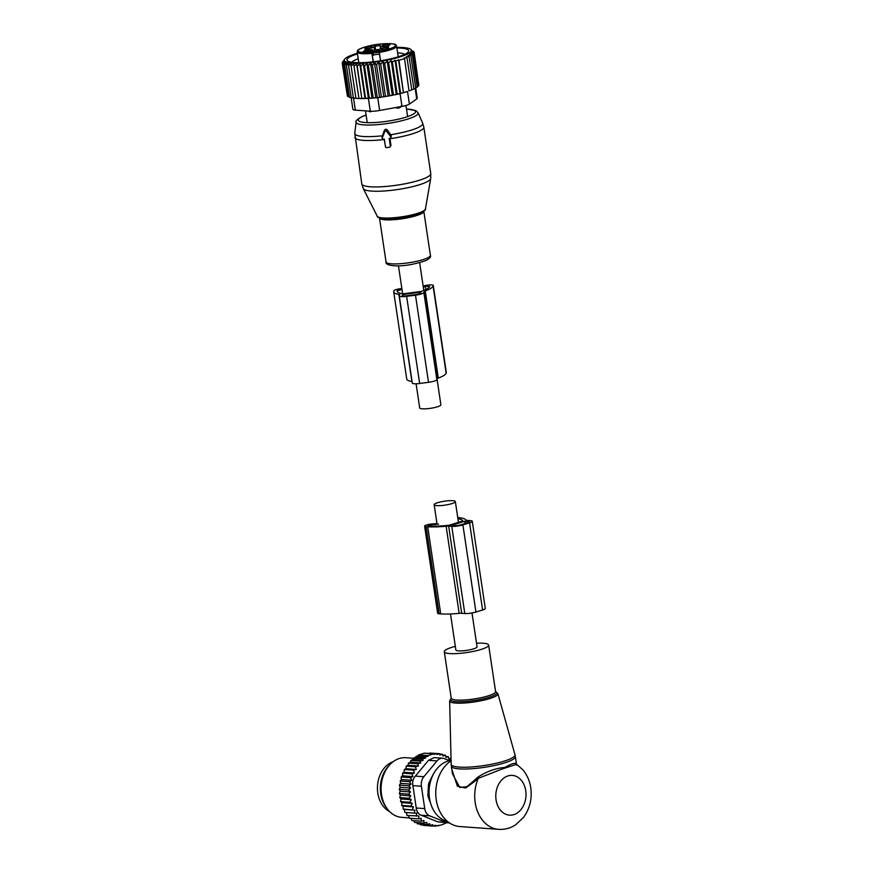 <?xml version="1.0" encoding="UTF-8"?>
<svg xmlns="http://www.w3.org/2000/svg" width="873" height="873" viewBox="0 0 873 873"><rect width="100%" height="100%" fill="white"/><g stroke="black" fill="none" stroke-linecap="round" stroke-linejoin="round"><path stroke-width="1.31" d="M437.067 379.209L440.876 404.756A10.705 1.986 171.5 0 1 434.154 407.658A10.705 1.986 171.5 0 1 422.314 408.815A10.705 1.986 171.5 0 1 419.695 407.92L416.094 383.782M450.49 613.97L455.87 649.981A10.705 1.986 -8.5 0 0 458.489 650.865A10.705 1.986 -8.5 0 0 470.329 649.708A10.705 1.986 -8.5 0 0 477.062 646.817L471.998 612.966M436.784 505.631A10.705 1.986 -8.5 0 0 448.624 504.474A10.705 1.986 -8.5 0 0 455.357 501.582A10.705 1.986 -8.5 0 0 452.727 500.687A10.705 1.986 -8.5 0 0 440.898 501.855A10.705 1.986 -8.5 0 0 434.165 504.747A10.705 1.986 -8.5 0 0 436.784 505.631M455.335 646.369A22.414 4.158 -8.5 0 0 444.292 651.705A22.414 4.158 -8.5 0 0 458.827 653.44A22.414 4.158 -8.5 0 0 488.64 645.082A22.414 4.158 -8.5 0 0 476.516 643.205M451.057 759.968L447.347 761.256A30.861 23.364 94.1 0 0 429.483 798.173A30.861 23.364 94.1 0 0 443.102 819.791L451.636 824.221A34.865 26.397 94.1 0 0 459.678 826.535L498.636 829.35C504.758 829.721 510.421 828.215 515.627 824.832L523.527 817.39C529.824 808.649 532.235 798.773 530.773 787.762C529.736 780.909 527.106 774.929 522.872 769.822L516.641 764.268L502.291 768.949L478.273 778.345L477.618 777.33C486.523 771.525 495.624 768.218 504.9 767.4C512.942 762.86 516.849 762.14 516.598 765.239M451.079 760.765A34.865 26.397 94.1 0 0 436.238 799.799A34.865 26.397 94.1 0 0 451.636 824.221M498.636 829.35A34.865 26.397 94.1 0 1 475.196 802.625A34.865 26.397 94.1 0 1 478.273 778.345L474.617 781.455L474.094 780.571L466.88 786.649L459.831 787.501L452.465 773.805L451.33 766.199A32.377 6.013 -8.5 0 0 472.315 768.698A32.377 6.013 -8.5 0 0 515.376 756.629L514.972 754.73A32.268 5.991 171.5 0 1 472.097 766.909A32.268 5.991 -8.5 0 1 451.166 764.268L451.33 766.199M474.094 780.571L477.618 777.33M474.617 781.455L465.658 788.057L457.387 786.224L451.756 769.058M429.058 793.339A3.983 3.012 94.1 0 0 429.396 797.584M428.152 790.141L429.101 790.207M393.123 761.747A26.157 19.795 94.1 0 0 382.003 804.535A26.157 19.795 94.1 0 0 389.522 811.497M413.747 820.642L414.653 822.421L423.907 823.086L423.885 820.467L421.146 821.177L411.881 820.511L410.976 818.307M421.146 821.177L421.168 818.307L418.582 818.863L409.317 818.187L408.586 815.6M418.582 818.863L418.865 815.939L406.982 815.48L406.502 812.545M404.461 811.05L404.69 809.457L403.13 809.064L414.97 810.199L414.173 813.09L404.908 812.425L404.461 811.05M403.13 809.064L403.151 806.161L401.656 805.441L410.921 806.106L413.442 806.903L412.383 809.729M409.001 798.26L399.736 797.584L400.445 795.117L410.736 795.86L409.001 798.26L411.303 799.69L409.786 802.265L412.209 803.389L401.929 802.647L401.656 805.441M401.929 802.647L400.521 801.6L409.786 802.265M411.303 799.69L401.023 798.948L400.521 801.6M401.023 798.948L399.736 797.584M400.445 795.117L399.31 793.47L408.575 794.135L410.736 795.86M423.132 760.263L412.984 759.532L413.42 758.179L415.57 757.262L425.631 757.993L422.685 758.844L423.132 760.263L420.12 761.103L420.688 762.947L417.709 763.766L418.385 766.025L415.493 766.789L416.257 769.462L413.518 770.161L414.402 773.042L411.849 773.805L412.984 776.577L410.485 777.657L411.86 780.276L409.47 781.673L411.074 784.107L408.815 785.787L410.616 788.024L408.509 789.967L410.506 791.953L400.216 791.211L399.31 793.47M400.216 791.211L399.245 789.301L408.509 789.967M412.984 759.532L410.856 760.438L410.485 762.216L408.444 763.089L408.138 765.283L406.24 766.123L405.978 768.709L404.264 769.495L404.123 772.299L402.584 773.129L402.693 775.824L401.547 776.435L401.034 778.127L401.58 779.534L400.216 780.997L400.783 783.365L399.758 784.292L399.55 786.082L400.336 787.271L399.245 789.301M416.694 822.562L417.534 823.861L426.788 824.538L426.799 822.322L423.907 823.086M414.173 813.09L416.781 813.221L416.246 816.146M414.97 810.199L404.69 809.457M413.442 806.903L403.151 806.161M415.57 757.262L418.778 754.905L424.343 753.181L433.597 753.846L428.032 755.571L418.778 754.905M425.697 753.268L436.478 753.552L433.783 754.425L433.597 753.846M429.811 753.061L439.414 753.661L439.861 755.08L442.393 754.196L439.512 753.988M451.035 758.692L448.995 759.303L448.231 756.64L446.027 757.448L445.35 755.189L442.96 756.04L442.393 754.196M445.35 755.189L442.644 754.992M448.231 756.64L445.732 756.455M450.992 758.539L448.733 758.375M422.663 824.33L423.47 825.4L432.724 826.065L435.682 825.214L435.66 826.174L433.019 825.978M419.673 823.741L420.48 824.854L429.745 825.531L429.767 823.73L426.788 824.538M425.631 757.993L425.315 757.011L416.061 756.345M428.032 755.571L428.217 756.149L418.483 755.451M436.478 753.552L436.795 754.534L439.414 753.661M446.823 822.715L441.356 825.018L437.035 825.771M438.541 825.88L438.552 825.312L435.66 826.174M449.3 760.579L444.433 758.637A9.963 7.541 94.1 0 0 442.698 758.233A9.963 7.541 94.1 0 0 437.013 760.94L423.852 776.719A9.963 7.541 94.1 0 0 421.397 786.257L424.736 808.616A9.963 7.541 94.1 0 0 429.702 815.851L446.201 822.431L437.711 821.809L447.936 822.824A9.963 7.541 -85.9 0 1 446.201 822.431M424.736 808.616L416.246 807.994L412.907 785.635C412.231 781.935 413.049 778.76 415.362 776.097L428.523 760.318L434.088 757.611L442.698 758.233M387.066 808.594L385.921 807.012A27.871 21.105 -85.9 0 1 388.911 765.676L390.275 764.268A29.889 22.622 94.1 0 0 387.066 808.594A29.889 22.622 94.1 0 0 396.899 816.32A29.889 22.622 94.1 0 0 401.602 817.335L409.164 817.881M430.553 803.105L428.294 797.125A4.976 3.776 94.1 0 1 427.923 794.616L428.414 785.154A4.976 3.776 94.1 0 1 429.047 782.688L433.063 774.624A4.976 3.776 94.1 0 1 433.663 773.685M416.246 807.994C416.672 811.606 418.32 814.018 421.212 815.229L429.702 815.851M413.387 758.255L405.923 757.709A29.889 22.622 94.1 0 0 390.275 764.268M448.929 822.813A9.963 7.541 -85.9 0 1 447.936 822.824M421.212 815.229L437.711 821.809M428.217 756.149L425.315 757.011M422.685 758.844L413.42 758.179M410.506 791.953L408.575 794.135M412.209 803.389L410.921 806.106M432.724 826.065L432.757 824.679L429.745 825.531M420.12 761.103L410.856 760.438M420.688 762.947L410.485 762.216M417.709 763.766L408.444 763.089M418.385 766.025L408.138 765.283M415.493 766.789L406.24 766.123M416.257 769.462L405.978 768.709M413.518 770.161L404.264 769.495M414.402 773.042L404.123 772.299M411.849 773.805L402.584 773.129M412.984 776.577L402.693 775.824M410.485 777.657L401.231 776.981M411.86 780.276L401.58 779.534M409.47 781.673L400.216 780.997M411.074 784.107L400.783 783.365M408.815 785.787L399.55 785.122M410.616 788.024L400.336 787.271M436.98 523.56L432.441 523.92A5.98 1.113 171.5 0 0 424.616 526.146A5.98 1.113 171.5 0 0 426.079 526.637L427.705 526.757A36.12 6.7 171.5 0 0 446.125 526.223L459.154 613.359A4.976 0.928 171.5 0 1 461.686 613.283L464.796 613.512A7.966 1.484 171.5 0 0 475.927 612.049L482.594 609.976A7.966 1.484 171.5 0 0 485.29 608.426L472.26 521.279A7.966 1.484 171.5 0 1 469.576 522.84L482.594 609.976M446.125 526.223A4.976 0.928 171.5 0 1 448.667 526.146L451.778 526.375L464.796 613.512M457.747 517.58A36.12 6.7 171.5 0 1 466.018 520.057A4.976 0.928 171.5 0 0 467.208 520.395L470.318 520.624A7.966 1.484 171.5 0 1 472.26 521.279M438.595 524.127L431.327 524.706L428.065 525.633L430.302 525.95A32.628 6.056 171.5 0 0 449.126 525.24L462.745 521.017A32.628 6.056 171.5 0 0 457.91 518.715M451.45 525.35L464.796 521.214L468.092 521.312A4.976 0.928 171.5 0 1 469.303 521.727A4.976 0.928 171.5 0 1 467.622 522.698L460.955 524.771A4.976 0.928 171.5 0 1 453.993 525.677L451.472 525.502M459.154 613.359A36.12 6.7 171.5 0 1 440.723 613.894L439.108 613.784A5.98 1.113 171.5 0 1 437.646 613.283L424.616 526.146M469.576 522.84L462.897 524.902A7.966 1.484 171.5 0 1 451.778 526.375M390.362 146.129L389.205 138.381L390.155 138.261A0.993 0.971 -161.6 0 0 390.788 136.701L386.51 131.332A0.993 0.971 -161.6 0 0 384.807 131.561L382.265 137.814A0.993 0.971 -161.6 0 0 383.334 139.156L384.284 139.036L385.44 146.773A0.993 0.971 -161.6 0 0 386.575 147.613L389.522 147.231A0.993 0.971 -161.6 0 0 390.362 146.129L390.984 145.562L389.904 138.261M390.395 138.196L391.41 135.762L387.394 130.012C386.226 128.844 385.222 128.975 384.382 130.415L381.97 137.006L382.407 138.785M389.751 147.166L390.984 145.562M384.065 139.025L385.648 147.242M372.182 111.253L369.552 111.635M395.469 107.597L397.902 108.241L397.608 107.204M400.936 106.604A3.983 3.896 22.6 0 1 399.779 107.663L401.362 105.84M399.779 107.663L397.902 108.241M384.011 48.07A3.994 0.742 171.5 0 1 388.801 48.179A3.994 0.742 171.5 0 1 385.724 49.292A3.994 0.742 171.5 0 1 380.944 49.346A3.994 0.742 171.5 0 1 384.011 48.07M369.486 48.113A3.994 0.742 171.5 0 1 364.718 48.179A3.994 0.742 171.5 0 1 367.773 46.902A3.994 0.742 171.5 0 1 372.575 47A3.994 0.742 171.5 0 1 369.486 48.113M389.882 44.501A3.994 0.742 171.5 0 1 389.958 44.709A3.994 0.742 171.5 0 1 386.292 45.931A3.994 0.742 171.5 0 1 382.156 45.942A3.994 0.742 171.5 0 1 382.101 45.887A3.994 0.742 171.5 0 1 385.32 44.588A3.994 0.742 171.5 0 1 389.882 44.501M379.493 49.325A3.983 0.742 -8.5 0 1 375.586 49.717L374.757 49.903L374.037 46.793A5.478 1.015 171.5 0 1 368.275 48.582L365.209 49.139A3.983 0.742 171.5 0 1 365.94 49.445A3.983 0.742 171.5 0 1 364.881 50.132L367.839 49.892A5.478 1.015 171.5 0 1 372.902 50.165A5.478 1.015 171.5 0 1 372.891 50.263L372.564 51.234A14.939 2.772 171.5 0 1 372.52 51.343L372.182 52.86A3.732 0.698 171.5 0 0 372.051 53.024A0.993 0.971 -161.6 0 0 370.916 52.184L371.92 53.395L373.175 61.808M374.211 46.269L375.041 46.094A3.983 0.742 171.5 0 0 380.006 45.44L380.606 45.931A5.478 1.015 171.5 0 0 380.595 46.029A5.478 1.015 171.5 0 0 385.659 46.302L388.616 46.062A3.983 0.742 171.5 0 0 387.557 46.738A3.983 0.742 171.5 0 0 388.289 47.055L385.222 47.6A5.478 1.015 171.5 0 0 379.46 49.39L379.133 50.372A14.939 2.772 171.5 0 0 379.1 50.481A4.736 0.873 171.5 0 1 380.257 50.961L379.297 52.424L380.552 60.794M371.614 50.198A4.289 0.797 171.5 0 1 371.702 50.427A4.289 0.797 171.5 0 1 367.773 51.725A4.289 0.797 171.5 0 1 363.343 51.747A4.289 0.797 171.5 0 1 363.277 51.682A4.289 0.797 171.5 0 1 366.725 50.285A4.289 0.797 171.5 0 1 371.614 50.198M379.351 51.954L379.297 52.424A19.926 3.699 171.5 0 0 396.604 46.116L395.753 44.839C397.651 43.77 381.654 42.526 368.701 46.029C355.082 49.641 357.712 51.016 357.188 52.009L358.781 62.703M379.395 51.911L379.1 50.481L379.319 52.074M373.066 51.289A5.478 1.015 -8.5 0 0 374.582 50.427L374.757 49.903M373.404 53.7A5.478 1.015 171.5 0 1 373.437 53.788A5.478 1.015 171.5 0 1 373.426 53.886L373.098 54.868L372.564 51.234M379.602 54.464A3.732 0.698 -8.5 0 0 379.526 54.432A3.732 0.698 -8.5 0 0 376.372 54.464A3.732 0.698 -8.5 0 0 372.957 55.305A3.732 0.698 -8.5 0 0 372.575 55.523A14.939 2.772 -8.5 0 0 373.098 54.868M364.357 51.965A3.765 0.698 171.5 0 1 370.752 51.005M379.111 50.743A4.289 0.797 -8.5 0 0 373.186 52.118M373.251 52.555A4.289 0.797 -8.5 0 0 379.297 52.14M379.264 51.714A3.765 0.698 -8.5 0 0 374.168 52.718M378.62 62.027L376.569 64.831L381.381 97.023L383.825 96.848L385.517 96.423L380.704 64.22L378.62 62.027L383.825 96.848M342.958 61.514L344.759 59.102A33.872 6.286 171.5 0 1 346.374 57.705A33.872 6.286 -8.5 0 1 357.373 53.275M344.409 59.55L342.423 62.845M376.569 64.831L374.408 62.572L372.444 65.344L370.556 63.009L368.395 65.748L366.813 63.347L364.488 66.064L363.201 63.587L360.756 66.261L359.796 63.718L357.253 66.348L356.631 63.74L354.023 66.315L353.74 63.664L351.121 66.173L351.175 63.478L348.578 65.922L348.96 63.183L346.428 65.562L347.127 62.801L344.693 65.093L345.708 62.321L343.405 64.537L344.715 61.743L342.587 63.882L344.158 61.099L342.227 63.151L344.049 60.368L342.358 62.354M418.178 85.783L418.854 85.401L414.042 53.198L411.358 51.867L413.442 54.071L410.605 52.947L412.394 54.966L409.47 54.148L410.932 55.883L407.964 55.414L409.099 56.81L406.174 56.723L406.971 57.727L404.079 58.022L404.548 58.622L398.983 60.346L398.514 59.746L395.807 61.186L395.011 60.193L392.37 62.005L391.235 60.608L388.66 62.791L387.186 61.055L384.753 63.543L382.963 61.525L380.704 64.22M396.789 47.382A33.872 6.286 -8.5 0 1 410.561 49.27A33.872 6.286 -8.5 0 1 409.295 53.013A33.872 6.286 171.5 0 1 369.312 62.725A33.872 6.286 171.5 0 1 344.759 59.102M374.408 62.572L379.613 97.427L381.381 97.023M342.227 63.151L347.301 95.419M342.587 63.882L347.399 96.085L348.152 96.248M343.405 64.537L348.218 96.739L349.462 96.936M344.693 65.093L349.506 97.296L351.208 97.514M346.428 65.562L351.241 97.765L354.165 98.049M348.578 65.922L353.39 98.125L356.38 98.333M351.121 66.173L355.933 98.376L358.945 98.518L354.023 66.315M356.631 63.74L361.837 98.594L357.253 66.348M359.796 63.718L365.001 98.573L365.569 98.463L360.756 66.261M363.201 63.587L368.417 98.442L369.301 98.267L364.488 66.064M366.813 63.347L372.018 98.202L373.208 97.951L368.395 65.748M370.556 63.009L375.772 97.863L377.256 97.547L372.444 65.344M382.963 61.525L388.136 96.139L389.565 95.735L384.753 63.543M387.186 61.055L392.315 95.353L393.472 94.993L388.66 62.791M391.235 60.608L396.298 94.491L397.182 94.208L392.37 62.005M395.011 60.193L400.009 93.597L400.62 93.389L395.807 61.186M398.514 59.746L403.435 92.669L398.983 60.346M403.795 92.549L406.665 91.752M404.548 58.622L409.001 90.945L411.783 89.93L406.971 57.727M411.172 90.137L413.911 89.013L409.099 56.81M413.027 89.308L415.744 88.086L410.932 55.883M415.723 87.9L417.207 87.169L412.394 54.966M418.756 84.736L414.162 52.402L411.609 50.274L413.878 52.162M417.163 86.853L418.254 86.263L413.442 54.071M412.984 51.049L413.802 51.671M414.162 52.402L411.718 50.994L414.042 53.198M415.734 88.097L417.25 98.234A9.963 1.844 -8.5 0 1 416.727 98.965L409.393 104.105A9.963 1.844 171.5 0 1 401.984 106.408L379.646 110.467A9.963 1.844 171.5 0 1 370.316 111.209L355.322 110.129A9.963 1.844 171.5 0 1 352.888 109.3L351.121 97.503M358.89 98.518L377.758 97.809L400.085 93.749L407.505 91.447L409.393 104.105M351.841 62.256A27.194 5.052 171.5 0 1 358.203 58.775M397.608 52.882A27.194 5.052 171.5 0 1 404.712 54.355M357.472 53.897A31.188 5.784 -8.5 0 0 347.705 60.968A31.188 5.784 -8.5 0 0 384.535 60.095A31.188 5.784 -8.5 0 0 408.28 51.911A31.188 5.784 -8.5 0 0 396.888 48.004M403.435 92.669L400.62 93.389M400.009 93.597L397.182 94.208M396.298 94.491L393.472 94.993M392.315 95.353L389.565 95.735M388.136 96.139L385.517 96.423M379.613 97.427L377.256 97.547M375.772 97.863L373.208 97.951M372.018 98.202L369.301 98.267M368.417 98.442L365.569 98.463M365.001 98.573L362.066 98.54M361.837 98.594L358.836 98.518M401.864 288.581A5.98 1.113 171.5 0 0 393.93 290.709L393.767 291.2A36.12 6.7 171.5 0 0 393.701 291.844A36.12 6.7 171.5 0 0 398.885 294.43A4.976 0.928 171.5 0 1 399.605 294.779A4.976 0.928 171.5 0 1 399.594 294.878L399.288 295.805A7.966 1.484 171.5 0 0 399.267 295.958L412.296 383.094A7.966 1.484 171.5 0 0 419.651 383.487L428.501 382.319A7.966 1.484 171.5 0 0 436.893 379.711L437.209 378.773A4.976 0.928 171.5 0 1 438.29 378.096A36.12 6.7 171.5 0 0 446.136 373.164L446.299 372.673A5.98 1.113 171.5 0 0 446.31 372.564A5.98 1.113 171.5 0 0 446.267 372.465M423.154 286.126A5.98 1.113 171.5 0 1 429.538 284.947A5.98 1.113 171.5 0 1 433.281 285.427A5.98 1.113 171.5 0 1 433.27 285.526L433.106 286.017A36.12 6.7 171.5 0 1 425.271 290.96A4.976 0.928 171.5 0 0 424.18 291.637L423.874 292.575A7.966 1.484 171.5 0 1 415.483 295.172L428.501 382.319M401.984 289.389L397.215 290.742A32.628 6.056 171.5 0 0 397.15 291.331A32.628 6.056 171.5 0 0 403.053 293.841L421.124 291.462A32.628 6.056 171.5 0 0 429.669 286.475L425.326 286.344L425.806 289.552M423.318 287.206L425.326 286.344M403.02 294.474L420.721 292.149L420.917 292.957A4.976 0.928 171.5 0 1 415.679 294.594L406.829 295.751A4.976 0.928 171.5 0 1 402.224 295.511A4.976 0.928 171.5 0 1 402.235 295.423L403.02 294.474L403.228 295.903M398.885 294.43L411.914 381.566A36.12 6.7 171.5 0 1 406.731 378.98L393.701 291.844M415.483 295.172L406.632 296.34A7.966 1.484 171.5 0 1 399.267 295.958M495.602 691.645L497.916 693.729A24.411 4.529 171.5 0 1 465.473 702.94A24.411 4.529 -8.5 0 1 449.639 700.943L451.166 764.268M451.265 698.302A23.418 4.343 -8.5 0 0 465.636 701.521A23.418 4.343 -8.5 0 0 489.764 697.069A23.418 4.343 -8.5 0 0 495.591 691.678M451.286 698.367L451.243 698.182A22.414 4.158 -8.5 0 0 465.767 699.917A22.414 4.158 -8.5 0 0 495.58 691.558L488.64 645.082M525.732 790.676A19.926 15.081 94.1 0 0 507.999 775.911A19.926 15.081 94.1 0 0 496.06 799.875A19.926 15.081 94.1 0 0 513.793 814.64A19.926 15.081 94.1 0 0 525.732 790.676M429.494 798.293L428.719 798.238M428.01 792.87L429.058 792.946M421.397 786.257L412.907 785.635M437.013 760.94L428.523 760.318M423.852 776.719L415.362 776.097M448.667 526.146L461.686 613.283M431.327 524.706L431.524 526.026M464.796 521.214L465.134 523.473M426.079 526.637L439.108 613.784M427.705 526.757L440.723 613.894M462.897 524.902L475.927 612.049M465.495 521.126L465.811 523.254M468.092 521.312L468.266 522.48M425.446 182.544A34.134 6.34 171.5 0 1 388.965 190.587A34.134 6.34 171.5 0 1 363.299 188.633L361.782 183.887A34.865 6.471 171.5 0 0 387.088 186.353A34.865 6.471 171.5 0 0 425.391 178.037A34.865 6.471 171.5 0 0 430.76 173.574L430.705 178.561A34.134 6.34 171.5 0 1 425.446 182.544M425.424 208.985C425.959 209.673 424.496 210.939 421.026 212.783L421.026 212.783A23.451 4.354 171.5 0 1 420.677 212.936A23.451 4.354 171.5 0 1 382.941 218.566C378.696 217.792 376.798 216.995 377.234 216.188A24.411 4.529 -8.5 0 0 395.589 217.584A24.411 4.529 -8.5 0 0 421.67 211.833A24.411 4.529 -8.5 0 0 425.424 208.985L430.705 178.561M430.76 173.574L423.82 127.152A34.865 6.471 171.5 0 1 418.451 131.616A34.865 6.471 171.5 0 1 389.969 138.752M423.831 211.026L423.809 211.321A22.414 4.158 171.5 0 1 420.35 214.191A22.414 4.158 171.5 0 1 395.742 219.538A22.414 4.158 171.5 0 1 379.471 217.944L386.041 261.955A22.414 4.158 171.5 0 0 402.311 263.548A22.414 4.158 171.5 0 0 426.93 258.201A22.414 4.158 171.5 0 0 430.389 255.331C431.186 256.869 429.669 258.615 425.838 260.569C414.435 264.388 404.341 266.156 395.545 265.861C388.616 265.425 385.451 264.126 386.041 261.955M423.82 127.152L422.663 123.158A34.363 6.373 171.5 0 1 417.458 127.873A34.363 6.373 171.5 0 1 390.646 134.715M422.663 123.158L418.08 112.748A31.363 5.816 171.5 0 1 413.333 117.047A31.363 5.816 171.5 0 1 378.14 124.588A31.363 5.816 171.5 0 1 356.129 122.002C355.169 121.161 357.144 119.35 362.055 116.589L366.103 115.04M406.512 109.081A28.951 5.369 171.5 0 1 411.052 115.301A28.951 5.369 171.5 0 1 371.505 122.667A28.951 5.369 171.5 0 1 362.699 116.447A28.951 5.369 171.5 0 1 366.114 115.127M382.418 135.795A34.363 6.373 171.5 0 1 354.787 133.296L361.782 183.887M382.265 137.814L381.97 137.006M384.807 131.561L384.382 130.415M386.51 131.332L387.394 130.012M390.788 136.701L391.41 135.762M384.142 139.516A34.865 6.471 171.5 0 1 354.842 137.465M370.872 52.315A18.933 3.514 171.5 0 1 358.465 51.507A18.933 3.514 171.5 0 1 372.673 45.221A18.933 3.514 171.5 0 1 395.033 44.687A18.933 3.514 171.5 0 1 380.224 51.081M370.916 52.184A4.736 0.873 171.5 0 1 372.52 51.343M373.36 61.787L371.92 53.395A19.926 3.699 171.5 0 1 357.646 52.653A19.926 3.699 171.5 0 1 357.188 52.009M379.34 51.954L379.46 51.605A0.993 0.971 18.4 0 1 380.257 50.961M385.659 46.302L385.844 47.524M380.497 48.702L380.006 45.44M375.586 49.717L375.041 46.094M374.037 46.793L374.582 50.427M368.461 49.816L368.275 48.582M372.891 50.263L373.426 53.886M372.575 55.523L372.182 52.86M416.727 98.965L415.144 88.359M370.316 111.209L368.428 98.551M355.322 110.129L353.532 98.136M401.984 106.408L400.085 93.749M379.646 110.467L377.758 97.809M424.18 291.637L437.209 378.773M423.874 292.575L436.893 379.711M397.215 290.742L397.379 291.866M397.379 290.251L397.662 292.182M420.721 292.149L420.862 293.066M425.271 290.96L438.29 378.096M433.106 286.017L446.136 373.164M433.27 285.526L446.299 372.673M406.632 296.34L419.651 383.487M402.497 294.637L402.671 295.805M398.459 265.829L402.639 293.786M419.64 262.653L423.798 290.447M458.467 522.436L455.357 501.582M437.078 524.247L434.165 504.747M497.916 693.729L514.972 754.73M451.243 698.28L449.639 700.943M451.243 698.182L444.292 651.705M516.5 764.126L515.376 756.629M377.234 216.188L363.299 188.633M423.809 211.321L430.389 255.331M418.08 112.748L415.919 110.609L406.502 109.005M356.129 122.002L354.787 133.296M365.481 110.86L367.238 122.657M405.978 105.491L407.636 116.622M387.645 47.284L387.557 46.738M380.977 48.528L380.595 46.029M366.038 50.132L365.94 49.445M372.902 50.165L373.437 53.788M396.604 46.116L398.197 56.81M370.381 111.875L368.177 111.057M433.281 285.427L446.31 372.564"/></g></svg>

